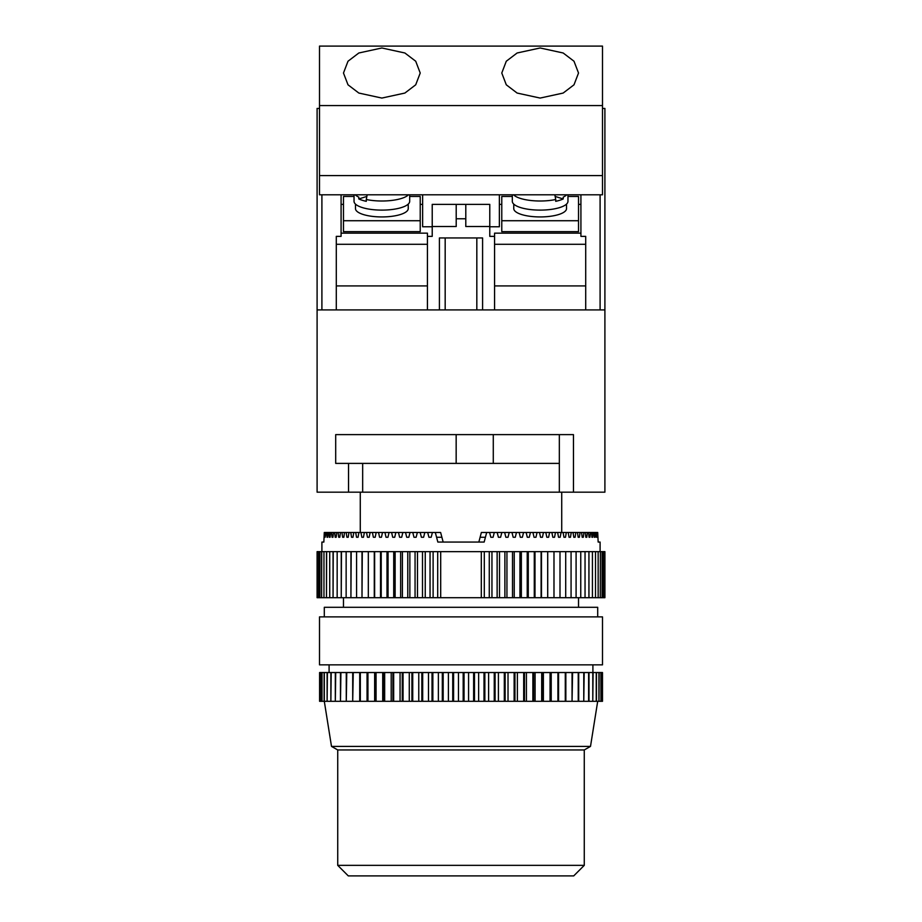 <?xml version="1.0" encoding="UTF-8"?>
<svg xmlns="http://www.w3.org/2000/svg" width="922" height="922" viewBox="0 0 922 922"><rect width="100%" height="100%" fill="white"/><g stroke="black" fill="none" stroke-linecap="round" stroke-linejoin="round"><path stroke-width="1.38" d="M355.477 204.108L355.477 208.591A26.381 8.344 0 0 0 381.858 216.935A26.381 8.344 0 0 0 408.239 208.591L408.239 204.108M354.036 194.796L354.036 201.307A27.821 8.794 0 0 0 362.185 207.531A27.821 8.794 0 0 0 392.507 209.444A27.821 8.794 0 0 0 409.679 201.307L409.679 194.796M408.458 194.796A27.821 8.794 180 0 1 366.276 199.498L366.276 201.319A27.821 8.794 180 0 1 362.185 200.247A27.821 8.794 180 0 1 358.808 198.956L366.633 196.49M355.258 194.796A27.821 8.794 180 0 0 358.808 197.135L358.808 198.956M566.523 204.108L566.523 208.591A26.381 8.344 180 0 1 540.142 216.935A26.381 8.344 180 0 1 513.761 208.591L513.761 204.108M567.964 194.796L567.964 201.307A27.821 8.794 180 0 1 559.815 207.531A27.821 8.794 180 0 1 529.493 209.444A27.821 8.794 180 0 1 512.321 201.307L512.321 194.796M513.542 194.796A27.821 8.794 0 0 0 555.724 199.498L555.724 201.319A27.821 8.794 0 0 0 559.815 200.247A27.821 8.794 0 0 0 563.192 198.956L555.367 196.49M341.082 233.162L427.428 233.162L427.428 309.907L439.414 309.907L439.414 237.957L482.586 237.957L482.586 309.907L494.572 309.907L494.572 236.366L489.778 236.366L489.778 226.524L465.794 226.524L465.794 204.384L489.778 204.384L489.778 226.524M456.206 218.779L456.206 226.524L432.222 226.524L432.222 204.384L456.206 204.384L456.206 218.779L465.794 218.779M427.428 236.366L432.222 236.366L432.222 226.524M456.206 204.384L465.794 204.384M567.964 196.455L578.52 196.455L578.52 231.653L501.775 231.653L501.775 196.455L512.321 196.455M499.367 194.796L499.367 226.766L489.778 226.766M580.918 233.162L494.572 233.162L494.572 236.366M499.367 204.384L501.775 204.384M578.52 204.384L580.918 204.384M432.222 226.766L422.633 226.766L422.633 194.796M422.633 204.384L420.225 204.384M343.48 204.384L341.082 204.384M354.036 196.455L343.48 196.455L343.48 231.653L420.225 231.653L420.225 196.455L409.679 196.455M559.331 434.619L559.331 463.397L335.7 463.397L335.7 434.619L573.461 434.619L573.461 492.175L604.901 492.175L604.901 108.45L602.492 108.45M319.508 108.45L317.099 108.45L317.099 309.907L604.901 309.907M427.428 285.924L336.288 285.924M427.428 244.284L336.288 244.284L336.288 236.366L336.288 309.907L321.905 309.907L321.905 194.796M494.572 285.924L585.712 285.924M341.082 194.796L341.082 236.366L336.288 236.366M600.095 194.796L600.095 309.907L585.712 309.907L585.712 236.366L580.918 236.366L580.918 194.796M585.712 236.366L585.712 244.284L494.572 244.284M566.742 194.796A27.821 8.794 0 0 1 563.192 197.135L563.192 198.956M555.724 199.498L554.848 194.796M578.52 220.727L501.775 220.727M366.276 199.498L367.152 194.796M343.48 220.727L420.225 220.727M445.176 237.957L445.176 309.907M476.824 237.957L476.824 309.907M381.858 47.979L358.831 52.992L347.997 61.232L343.48 73.022L347.997 84.801L358.831 93.053L381.858 98.066L404.885 93.053L415.718 84.801L420.225 73.022L415.718 61.232L404.885 52.992L381.858 47.979M540.142 47.979L517.115 52.992L506.282 61.232L501.775 73.022L506.282 84.801L517.115 93.053L540.142 98.066L563.169 93.053L574.003 84.801L578.52 73.022L574.003 61.232L563.169 52.992L540.142 47.979M319.508 175.606L602.492 175.606L602.492 194.796L319.508 194.796L319.508 46.1L602.492 46.1L602.492 105.581L319.508 105.581M602.492 175.606L602.492 105.581M337.729 865.343L584.271 865.343L573.715 875.9L348.286 875.9L337.729 865.343L337.729 749.955L584.271 749.955L590.506 746.394L331.494 746.394L324.302 701.308L320.326 701.308L320.326 672.53L319.588 672.53L319.588 701.308L320.326 701.308M584.271 865.343L584.271 749.955M321.905 551.656L321.905 542.067L323.841 542.067L324.29 532.467L325.143 537.261L325.95 532.467L326.688 532.467L327.022 537.261L327.656 537.261L328.025 532.467L328.923 532.467L329.338 537.261L330.088 537.261L330.525 532.467L331.574 532.467L332.058 537.261L332.934 537.261L333.441 532.467L334.64 532.467L335.182 537.261L336.173 537.261L336.749 532.467L338.097 532.467L338.708 537.261L339.815 537.261L340.449 532.467L341.947 532.467L342.615 537.261L343.837 537.261L344.528 532.467L346.165 532.467L346.903 537.261L348.216 537.261L348.977 532.467L350.752 532.467L351.536 537.261L352.965 537.261L353.783 532.467L355.685 532.467L356.526 537.261L358.047 537.261L358.912 532.467L360.94 532.467L361.839 537.261L363.452 537.261L364.374 532.467L366.518 532.467L367.463 537.261L369.169 537.261L370.137 532.467L372.384 532.467L373.387 537.261L375.173 537.261L376.188 532.467L378.539 532.467L379.576 537.261L381.443 537.261L382.503 532.467L384.947 532.467L386.03 537.261L387.966 537.261L389.061 532.467L391.596 532.467L392.714 537.261L394.72 537.261L395.849 532.467L398.465 532.467L399.618 537.261L401.681 537.261L402.845 532.467L405.53 532.467L406.717 537.261L408.826 537.261L410.025 532.467L412.779 532.467L413.978 537.261L416.133 537.261L417.355 532.467L420.167 532.467L421.4 537.261L423.59 537.261L424.835 532.467L427.681 532.467L428.937 537.261L431.162 537.261L432.418 532.467L440.624 532.467L443.159 542.067L478.841 542.067L480.108 537.261L485.421 537.261L486.689 532.467L489.582 532.467L490.838 537.261L493.063 537.261L490.838 537.261M561.729 532.467L561.729 492.175M360.272 532.467L360.272 492.175M600.095 551.656L600.095 542.067L598.159 542.067L600.095 542.067M598.159 542.067L597.71 532.467L596.857 537.261M489.582 532.467L596.05 532.467L596.35 537.261M595.312 532.467L594.978 537.261L594.344 537.261L594.978 537.261M593.975 532.467L594.344 537.261M593.077 532.467L592.662 537.261L591.912 537.261L592.662 537.261M591.475 532.467L591.912 537.261M590.426 532.467L589.942 537.261L589.066 537.261L589.942 537.261M588.559 532.467L589.066 537.261M587.36 532.467L586.818 537.261L585.827 537.261L586.818 537.261M585.251 532.467L585.827 537.261M583.903 532.467L583.292 537.261L582.185 537.261L583.292 537.261M581.552 532.467L582.185 537.261M580.053 532.467L579.385 537.261L578.163 537.261L579.385 537.261M577.472 532.467L578.163 537.261M575.835 532.467L575.098 537.261L573.784 537.261L575.098 537.261M573.023 532.467L573.784 537.261M571.248 532.467L570.464 537.261L569.035 537.261L570.464 537.261M568.217 532.467L569.035 537.261M566.315 532.467L565.474 537.261L563.953 537.261L565.474 537.261M563.088 532.467L563.953 537.261M561.06 532.467L560.161 537.261L558.548 537.261L560.161 537.261M557.626 532.467L558.548 537.261M555.482 532.467L554.537 537.261L552.831 537.261L554.537 537.261M551.863 532.467L552.831 537.261M549.616 532.467L548.613 537.261L546.827 537.261L548.613 537.261M545.812 532.467L546.827 537.261M543.461 532.467L542.424 537.261L540.557 537.261L542.424 537.261M539.497 532.467L540.557 537.261M537.053 532.467L535.97 537.261L534.034 537.261L535.97 537.261M532.939 532.467L534.034 537.261M530.404 532.467L529.286 537.261L527.28 537.261L529.286 537.261M526.151 532.467L527.28 537.261M523.535 532.467L522.382 537.261L520.319 537.261L522.382 537.261M519.155 532.467L520.319 537.261M516.47 532.467L515.283 537.261L513.174 537.261L515.283 537.261M511.975 532.467L513.174 537.261M509.221 532.467L508.022 537.261L505.867 537.261L508.022 537.261M504.645 532.467L505.867 537.261M501.833 532.467L500.6 537.261L498.41 537.261L500.6 537.261M497.165 532.467L498.41 537.261M494.319 532.467L493.063 537.261M435.311 532.467L437.846 542.067L484.154 542.067L485.421 537.261M578.52 607.298L578.52 597.698M343.48 607.298L343.48 597.698M317.099 597.698L317.099 551.656L318.539 551.656L318.539 597.698L317.099 597.698M597.698 616.887L597.698 607.298L324.302 607.298L324.302 616.887M590.506 746.394L597.698 701.308M592.904 672.53L592.904 664.854M329.096 672.53L329.096 664.854M602.492 664.854L319.508 664.854L319.508 616.887L602.492 616.887L602.492 664.854M337.729 749.955L331.494 746.394M602.492 672.53L602.492 701.308L602.492 672.53L320.326 672.53M320.418 672.53L320.418 701.308M321.836 672.53L321.836 701.308M321.997 672.53L321.997 701.308M324.106 672.53L324.106 701.308M324.325 672.53L324.325 701.308L327.114 701.308L327.114 672.53M327.402 672.53L327.114 701.308M327.402 701.308L330.871 701.308L330.871 672.53M331.205 672.53L330.871 701.308M331.205 701.308L335.32 701.308L335.32 672.53M335.723 672.53L335.32 701.308M335.723 701.308L340.472 701.308L340.472 672.53M340.921 672.53L340.472 701.308M340.921 701.308L346.269 701.308L346.269 672.53M346.776 672.53L346.269 701.308M346.776 701.308L352.7 701.308L352.7 672.53M353.264 672.53L352.7 701.308M353.264 701.308L359.718 701.308L359.718 672.53M360.329 672.53L360.329 701.308L359.718 701.308M360.329 701.308L367.302 701.308L367.302 672.53M367.947 672.53L367.947 701.308L367.302 701.308M367.947 701.308L375.381 701.308L375.381 672.53M376.072 672.53L376.072 701.308L375.381 701.308M376.072 701.308L383.932 701.308L383.932 672.53M384.67 672.53L384.67 701.308L383.932 701.308M384.67 701.308L392.91 701.308L392.91 672.53M393.671 672.53L393.671 701.308L392.91 701.308M393.671 701.308L402.257 701.308L402.257 672.53M403.052 672.53L403.052 701.308L402.257 701.308M403.052 701.308L411.927 701.308L411.927 672.53M412.733 672.53L412.733 701.308L411.927 701.308M412.733 701.308L421.861 701.308L421.861 672.53M422.691 672.53L422.691 701.308L421.861 701.308M422.691 701.308L432.015 701.308L432.015 672.53M432.856 672.53L432.856 701.308L432.015 701.308M432.856 701.308L442.318 701.308L442.318 672.53M443.171 672.53L443.171 701.308L442.318 701.308M443.171 701.308L452.725 701.308L452.725 672.53M453.589 672.53L453.589 701.308L452.725 701.308M453.589 701.308L463.178 701.308L463.178 672.53M464.043 672.53L464.043 701.308L463.178 701.308M464.043 701.308L473.62 701.308L473.62 672.53M474.484 672.53L474.484 701.308L473.62 701.308M474.484 701.308L484.004 701.308L484.004 672.53M484.857 672.53L484.857 701.308L484.004 701.308M484.857 701.308L494.25 701.308L494.25 672.53M495.091 672.53L495.091 701.308L494.25 701.308M495.091 701.308L504.311 701.308L504.311 672.53M505.141 672.53L505.141 701.308L504.311 701.308M505.141 701.308L514.142 701.308L514.142 672.53M514.949 672.53L514.949 701.308L514.142 701.308M514.949 701.308L523.684 701.308L523.684 672.53M524.457 672.53L524.457 701.308L523.684 701.308M524.457 701.308L532.881 701.308L532.881 672.53M533.619 672.53L533.619 701.308L532.881 701.308M533.619 701.308L541.687 701.308L541.687 672.53M542.39 672.53L542.39 701.308L541.687 701.308M542.39 701.308L550.054 701.308L550.054 672.53M550.722 672.53L550.722 701.308L550.054 701.308M550.722 701.308L557.925 701.308L557.925 672.53M558.559 672.53L558.559 701.308L557.925 701.308M565.278 672.53L565.278 701.308L572.055 701.308L572.055 672.53M565.854 672.53L565.854 701.308M558.559 701.308L565.278 701.308M572.585 672.53L572.055 701.308M578.232 672.53L578.232 701.308L583.764 701.308L583.764 672.53M578.705 672.53L578.705 701.308M572.585 701.308L578.232 701.308M584.191 672.53L583.764 701.308M588.616 672.53L588.616 701.308L592.788 701.308L592.788 672.53M588.997 672.53L588.997 701.308M584.191 701.308L588.616 701.308M593.1 672.53L592.788 701.308M596.234 672.53L596.234 701.308L598.943 701.308L598.943 672.53M596.488 672.53L596.488 701.308M593.1 701.308L596.234 701.308M599.127 672.53L598.943 701.308M600.89 672.53L600.89 701.308L602.078 701.308L602.078 672.53M601.017 672.53L601.017 701.308M599.127 701.308L600.89 701.308M602.147 672.53L602.078 701.308M319.588 672.53L319.588 701.308M551.218 672.53L551.218 701.308M543.381 672.53L543.381 701.308M535.094 672.53L535.094 701.308M526.416 672.53L526.416 701.308M517.369 672.53L517.369 701.308M508.022 672.53L508.022 701.308M498.41 672.53L498.41 701.308M488.602 672.53L488.602 701.308M478.633 672.53L478.633 701.308M468.572 672.53L468.572 701.308M458.476 672.53L458.476 701.308M448.392 672.53L448.392 701.308M438.365 672.53L438.365 701.308M428.476 672.53L428.476 701.308M418.761 672.53L418.761 701.308M409.276 672.53L409.276 701.308M400.067 672.53L400.067 701.308M391.193 672.53L391.193 701.308M382.711 672.53L382.711 701.308M374.643 672.53L374.643 701.308M367.048 672.53L367.048 701.308M486.689 532.467L481.376 532.467L480.108 537.261M432.418 532.467L427.681 532.467M424.835 532.467L420.167 532.467M417.355 532.467L412.779 532.467M410.025 532.467L405.53 532.467M402.845 532.467L398.465 532.467M395.849 532.467L391.596 532.467M389.061 532.467L384.947 532.467M382.503 532.467L378.539 532.467M376.188 532.467L372.384 532.467M370.137 532.467L366.518 532.467M364.374 532.467L360.94 532.467M358.912 532.467L355.685 532.467M353.783 532.467L350.752 532.467M348.977 532.467L346.165 532.467M344.528 532.467L341.947 532.467M340.449 532.467L338.097 532.467M336.749 532.467L334.64 532.467M333.441 532.467L331.574 532.467M330.525 532.467L328.923 532.467M328.025 532.467L326.688 532.467M325.95 532.467L324.867 532.467M602.089 551.656L602.089 597.698L602.17 551.656L600.383 551.656L600.28 597.698L600.383 551.656M600.28 551.656L598.159 551.656L598.159 597.698L598.159 551.656M598.044 551.656L595.508 551.656L595.508 597.698L595.508 551.656M595.358 551.656L592.431 551.656L592.431 597.698L592.431 551.656M592.27 551.656L588.939 551.656L588.939 597.698L588.939 551.656M588.755 551.656L585.044 551.656L585.044 597.698L585.044 551.656M584.836 551.656L580.756 551.656L580.756 597.698L580.756 551.656M580.537 551.656L576.089 551.656L576.089 597.698L576.089 551.656M575.858 551.656L571.075 551.656L571.075 597.698L571.075 551.656M570.81 551.656L565.705 551.656L565.705 597.698L565.705 551.656M565.428 551.656L560 551.656L560 597.698L560 551.656M559.712 551.656L553.984 551.656L553.984 597.698L553.984 551.656M553.684 551.656L547.691 551.656L547.691 597.698L547.691 551.656M547.368 551.656L541.11 551.656L541.11 597.698L541.11 551.656M540.776 551.656L534.276 551.656L534.276 597.698L534.276 551.656M533.942 551.656L527.223 551.656L527.223 597.698L527.223 551.656M526.865 551.656L519.95 551.656L519.95 597.698L519.95 551.656M519.593 551.656L512.505 551.656L512.505 597.698L512.505 551.656M512.136 551.656L504.887 551.656L504.887 597.698L504.887 551.656M504.507 551.656L497.131 551.656L497.131 597.698L497.131 551.656M496.751 551.656L489.271 551.656L489.271 597.698L489.271 551.656M488.879 551.656L481.307 551.656L481.307 597.698L440.693 597.698L440.693 551.656L481.307 551.656M440.693 551.656L433.121 551.656L433.121 597.698L433.121 551.656M432.729 551.656L425.249 551.656L425.249 597.698L425.249 551.656M424.869 551.656L417.493 551.656L417.493 597.698L417.493 551.656M417.113 551.656L409.864 551.656L409.864 597.698L409.864 551.656M409.495 551.656L402.407 551.656L402.407 597.698L402.407 551.656M402.05 551.656L395.135 551.656L395.135 597.698L395.135 551.656M394.777 551.656L388.058 551.656L388.058 597.698L388.058 551.656M387.724 551.656L381.224 551.656L381.224 597.698L381.224 551.656M380.89 551.656L374.632 551.656L374.632 597.698L374.632 551.656M374.309 551.656L368.316 551.656L368.316 597.698L368.316 551.656M362 551.656L362 597.698L362.288 551.656L356.572 551.656L356.572 597.698L356.572 551.656M368.016 551.656L362.288 551.656M350.925 551.656L350.925 597.698L351.19 551.656L346.142 551.656L346.142 597.698L346.142 551.656M356.295 551.656L351.19 551.656M341.244 551.656L341.244 597.698L341.463 551.656L337.164 551.656L337.164 597.698L337.164 551.656M345.911 551.656L341.463 551.656M333.061 551.656L333.061 597.698L333.245 551.656L329.73 551.656L329.73 597.698L329.73 551.656M336.956 551.656L333.245 551.656M326.492 551.656L326.492 597.698L326.642 551.656L323.956 551.656L323.956 597.698L323.956 551.656M329.569 551.656L326.642 551.656M321.617 551.656L321.617 597.698L321.72 551.656L319.911 551.656L319.911 597.698L319.911 551.656M323.841 551.656L321.72 551.656M319.83 551.656L318.539 551.656M440.693 597.698L433.121 597.698M432.729 597.698L425.249 597.698M424.869 597.698L417.493 597.698M417.113 597.698L409.864 597.698M409.495 597.698L402.407 597.698M402.05 597.698L395.135 597.698M394.777 597.698L388.058 597.698M387.724 597.698L381.224 597.698M380.89 597.698L374.632 597.698M374.309 597.698L368.316 597.698M368.016 597.698L362.288 597.698M362 597.698L356.572 597.698M356.295 597.698L351.19 597.698M350.925 597.698L346.142 597.698M345.911 597.698L341.463 597.698M341.244 597.698L337.164 597.698M336.956 597.698L333.245 597.698M333.061 597.698L329.73 597.698M329.569 597.698L326.642 597.698M326.492 597.698L323.956 597.698M323.841 597.698L321.72 597.698M321.617 597.698L319.911 597.698M319.83 597.698L318.539 597.698M602.17 597.698L604.901 597.698L604.901 551.656L602.17 551.656M602.089 597.698L600.383 597.698M600.28 597.698L598.159 597.698M598.044 597.698L595.508 597.698M595.358 597.698L592.431 597.698M592.27 597.698L588.939 597.698M588.755 597.698L585.044 597.698M584.836 597.698L580.756 597.698M580.537 597.698L576.089 597.698M575.858 597.698L571.075 597.698M570.81 597.698L565.705 597.698M565.428 597.698L560 597.698M559.712 597.698L553.984 597.698M553.684 597.698L547.691 597.698M547.368 597.698L541.11 597.698M540.776 597.698L534.276 597.698M533.942 597.698L527.223 597.698M526.865 597.698L519.95 597.698M519.593 597.698L512.505 597.698M512.136 597.698L504.887 597.698M504.507 597.698L497.131 597.698M496.751 597.698L489.271 597.698M488.879 597.698L481.307 597.698M603.461 597.698L603.461 551.656M323.841 542.067L321.905 542.067M596.05 532.467L597.133 532.467M374.274 597.698L374.274 551.656M380.509 597.698L380.509 551.656M386.998 597.698L386.998 551.656M393.717 597.698L393.717 551.656M400.644 597.698L400.644 551.656M407.766 597.698L407.766 551.656M415.061 597.698L415.061 551.656M422.495 597.698L422.495 551.656M430.044 597.698L430.044 551.656M437.696 597.698L437.696 551.656M484.304 597.698L484.304 551.656M491.956 597.698L491.956 551.656M499.505 597.698L499.505 551.656M506.939 597.698L506.939 551.656M514.234 597.698L514.234 551.656M521.356 597.698L521.356 551.656M528.283 597.698L528.283 551.656M535.002 597.698L535.002 551.656M541.491 597.698L541.491 551.656M547.726 597.698L547.726 551.656M327.656 537.261L327.022 537.261M330.088 537.261L329.338 537.261M332.934 537.261L332.058 537.261M336.173 537.261L335.182 537.261M339.815 537.261L338.708 537.261M343.837 537.261L342.615 537.261M348.216 537.261L346.903 537.261M352.965 537.261L351.536 537.261M358.047 537.261L356.526 537.261M363.452 537.261L361.839 537.261M369.169 537.261L367.463 537.261M375.173 537.261L373.387 537.261M381.443 537.261L379.576 537.261M387.966 537.261L386.03 537.261M394.72 537.261L392.714 537.261M401.681 537.261L399.618 537.261M408.826 537.261L406.717 537.261M416.133 537.261L413.978 537.261M423.59 537.261L421.4 537.261M431.162 537.261L428.937 537.261M493.282 463.397L493.282 434.619M456.16 463.397L456.16 434.619M559.331 463.397L559.331 492.175L362.669 492.175L362.669 463.397M573.461 492.175L559.331 492.175M348.539 463.397L348.539 492.175L362.669 492.175M348.539 492.175L317.099 492.175L317.099 309.907M441.892 537.261L436.579 537.261"/></g></svg>
